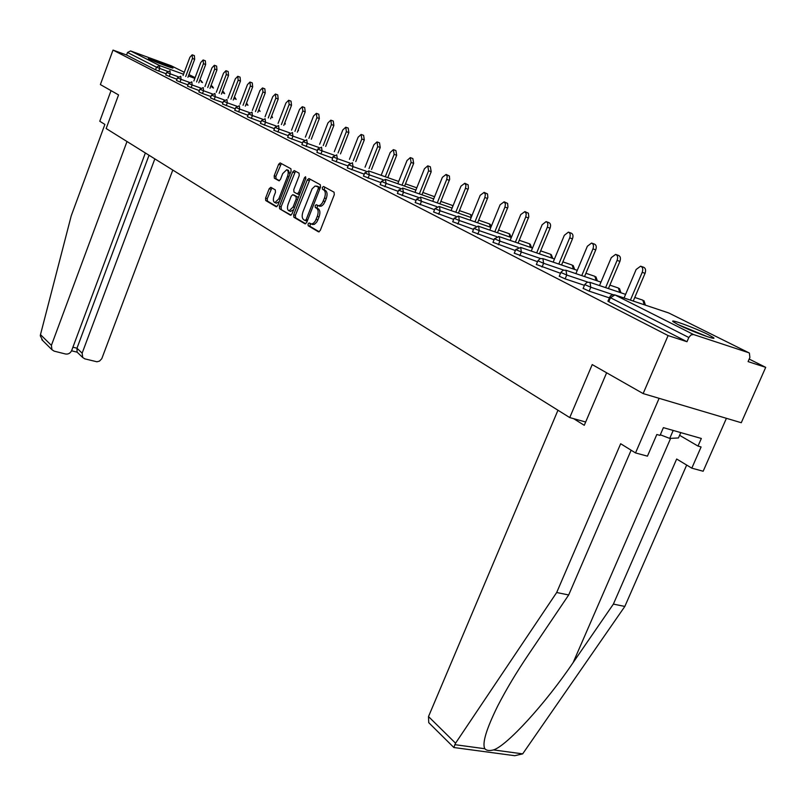 <?xml version="1.0" encoding="UTF-8"?>
<svg xmlns="http://www.w3.org/2000/svg" width="806" height="806" viewBox="0 0 806 806"><rect width="100%" height="100%" fill="white"/><g stroke="black" fill="none" stroke-linecap="round" stroke-linejoin="round"><path stroke-width="1.21" d="M308.043 223.957L308.184 225.73L318.511 231.856L320.264 230.456L334.289 194.74L334.067 192.201L323.538 186.478L322.309 187.486L322.46 189.239L323.81 189.974C325.564 191.395 325.795 194.075 324.486 198.024L322.44 202.78L320.576 204.986L318.612 205.762L316.264 204.724L315.166 205.752L315.307 207.515L316.647 208.27C318.39 209.731 318.602 212.421 317.302 216.351L315.277 221.086L313.433 223.262L311.499 224.028L309.131 222.94L308.043 223.957M310.381 223.655L309.927 226.285L319.247 231.816M324.737 187.133L324.193 189.823L325.543 190.559L323.81 189.974M317.544 205.419L317.05 208.089L318.39 208.845L316.647 208.27M149.463 59.16C154.208 61.629 174.318 69.155 172.947 67.956L171.849 67.301C167.013 64.812 147.186 57.397 148.425 58.546L149.463 59.16M678.068 324.586C690.581 330.994 717.834 341.019 713.522 337.643L708.232 334.591C695.608 328.183 669.091 318.42 673.05 321.654L678.068 324.586M270.826 187.314L269.214 188.685L265.567 198.135L265.718 200.533L276.196 206.749L277.828 205.389L291.087 171.154L290.916 168.756L280.095 162.903L278.614 164.343L274.181 175.819L274.342 178.207L278.997 180.796L280.478 179.355L282.694 173.633L286.694 169.744C288.387 170.57 288.669 172.756 287.541 176.312L278.826 198.82L274.876 202.628C273.184 201.792 272.902 199.586 274.03 196.019L275.471 192.291L275.309 189.894L270.826 187.314M748.724 352.716L668.758 312.98L614.948 294.936L693.533 334.53L748.724 352.716L749.399 353.088L749.882 357.501L748.079 361.612L765.7 367.345L741.278 422.727L643.138 393.58L592.219 364.584L569.741 417.579L106.16 128.527L118.553 94.917L100.377 84.57L113.011 50.093L668.093 335.578L686.994 341.724L688.818 337.502L610.434 297.706L608.752 301.696L686.994 341.724M643.138 393.58L668.093 335.578M293.676 214.749L293.858 217.227L304.99 223.836L306.713 222.456L320.496 187.204L320.284 184.715L308.93 178.539L307.227 179.96L293.676 214.749L295.399 215.313L295.58 217.781L305.716 223.786M290.372 215.162L279.571 208.754L279.41 206.316L292.699 172.031L294.22 170.57L299.046 173.169L299.228 175.597L293.777 189.622L293.958 192.06L297.233 193.883L298.764 192.433L304.466 177.753L305.555 176.726L305.786 178.479L292.044 213.781L290.603 215.232M569.741 417.579L585.67 422.001M693.533 334.53L690.913 334.984L688.818 337.502M113.011 50.093L126.582 55.01L127.509 52.491L130.542 50.929L171.204 65.78M749.197 359.073L765.7 367.345M166.207 73.809L155.508 69.81L156.475 67.2L127.509 52.491M126.582 55.01L155.508 69.81M608.752 301.696L607.956 301.091M176.957 79.27L165.764 75.008M180.03 82.011L176.494 80.519L177.491 77.829L181.028 79.341L180.03 82.011L188 84.872M199.334 90.625L187.526 86.141M202.497 93.496L198.84 91.944L199.878 89.194L203.535 90.756L202.497 93.496L210.991 96.539M214.205 99.481L210.477 97.899L211.525 95.108L215.252 96.7L214.205 99.481L222.97 102.614M235.292 108.86L222.446 103.994M247.966 115.288L234.748 110.291M261.013 121.897L247.392 116.789L248.51 113.868M274.443 128.708L260.429 123.419M288.286 135.72L273.839 130.28M302.552 142.944L287.661 137.342M317.252 150.39L301.897 144.627M332.425 158.067L316.929 152.394L317.786 149.029M348.081 165.986L332.092 160.152L332.949 156.727M364.241 174.167L347.346 167.86M380.946 182.619L363.476 176.111M398.204 191.354L380.15 184.634M416.067 200.372L397.378 193.44M434.545 209.711L415.191 202.548M453.677 219.383L433.598 212.018M473.495 229.388L452.72 221.741M494.048 239.765L472.497 231.846M515.377 250.525L493 242.334M537.511 261.698L514.268 253.205M560.513 273.284L536.353 264.489M584.431 285.334L565.127 278.876L559.293 276.216M609.316 297.867L589.136 291.147L583.141 288.407M297.273 193.893L299.661 194.226M312.516 224.431L314.38 224.33L316.687 222.184L317.886 219.877L316.143 219.303M318.39 208.845C320.133 210.306 320.355 212.996 319.045 216.925L317.886 219.877M319.599 206.175L321.513 206.074L323.488 204.392L325.07 201.56L323.317 200.986M325.543 190.559C327.307 191.989 327.538 194.669 326.229 198.608L325.07 201.56M310.038 179.144L295.399 215.313M305.011 220.481L306.209 219.514L318.289 188.624L318.148 186.871L315.126 186.005L312.083 188.866L303.016 211.676C301.726 215.545 301.938 218.204 303.63 219.675L305.011 220.481M305.182 220.542L307.277 220.995M320.184 187.989L318.148 186.871M316.647 186.055L319.881 187.466M291.067 215.111L279.571 208.754M295.47 171.225L281.113 206.87L281.284 209.308M288.145 204.13C286.996 207.757 287.299 210.003 289.052 210.87L293.082 207.011L296.215 198.981L296.024 196.523L292.759 194.689L291.248 196.14L288.145 204.13M290.472 211.333L293.606 209.782M298.19 198.014L297.746 197.097L296.024 196.523M294.432 195.254L297.746 197.097M276.297 203.102L279.269 201.661M289.898 174.247L288.397 170.328L287.017 169.854M281.344 163.547L275.864 176.393L276.035 178.771L279.47 180.705M271.874 187.919L267.249 198.689L267.411 201.087L276.871 206.689M641.163 266.373L643.46 267.179C645.576 268.066 646.1 270.111 645.052 273.325L633.244 301.071M645.052 273.325L642.221 272.337C643.269 269.113 642.735 267.068 640.629 266.182L636.166 269.456L624.066 297.988M642.221 272.337L630.403 300.114M616.127 254.575L618.414 255.381C620.439 256.237 620.942 258.232 619.915 261.376L608.429 288.568M619.915 261.376L617.104 260.388C618.131 257.245 617.638 255.25 615.613 254.394L611.291 257.628L599.513 285.566M617.104 260.388L605.608 287.621M592.037 243.221L594.334 244.037C596.279 244.863 596.742 246.817 595.735 249.89L584.552 276.559M595.735 249.89L592.954 248.913C593.962 245.83 593.488 243.875 591.554 243.049L587.362 246.253L575.897 273.627M592.954 248.913L581.761 275.612M568.855 232.299L571.152 233.115C573.016 233.911 573.449 235.815 572.472 238.828L561.56 264.993M572.472 238.828L569.711 237.861C570.698 234.838 570.255 232.934 568.391 232.138L564.331 235.302L553.158 262.131M569.711 237.861L558.8 264.046M546.528 221.771L548.815 222.587C550.609 223.363 551.022 225.227 550.065 228.179L539.416 253.85M550.065 228.179L547.324 227.211C548.292 224.259 547.879 222.396 546.085 221.62L542.136 224.743L531.255 251.059M547.324 227.211L536.685 252.913M525.008 211.635L528.414 213.227L528.796 216.874L518.077 243.12M528.464 217.912L525.754 216.955L526.258 213.862L524.908 211.585L520.747 214.577L510.138 240.389M525.754 216.955L515.366 242.193M680.012 325.533L705.532 336.042M707.527 336.717L678.138 324.617M680.778 432.61L678.451 437.95L669.736 438.414L660.305 434.766M673.191 430.454L669.736 438.414M429.648 723.546L428.742 722.66L428.5 716.574L455.551 743.192L453.828 747.515L514.752 755.706L522.671 753.872L624.831 606.434L613.386 604.097L676.667 459.017L691.81 468.165L701.099 446.957L698.006 446.081L701.341 438.474L663.388 427.654L660.033 435.401L656.83 434.505L647.44 456.156L635.521 452.932L659.117 398.325L726.418 418.314L703.164 471.248L691.81 468.165M631.128 450.211L568.683 594.969L528.424 654.633C516.535 672.204 506.299 689.321 497.715 705.975C486.3 729.158 481.998 743.414 484.839 748.734C486.532 750.608 489.423 751.001 493.504 749.912C506.783 745.852 545.481 703.588 573.167 662.532L613.386 604.097M568.683 594.969L556.684 592.511L620.67 443.733L635.521 452.932M455.551 743.192L556.684 592.511M624.831 606.434L686.672 465.072M557.964 410.234L428.5 716.574M606.626 372.785L584.269 425.296L573.59 418.646M679.609 435.311L698.006 446.081M127.005 141.524L51.403 345.371L51.947 349.713L54.173 351.144L65.508 353.995C68.308 354.398 70.364 353.24 71.674 350.519L145.362 152.969M42.839 340.696L40.3 335.85L40.481 334.631L71.23 215.827L104.891 124.416L99.773 121.253L111.037 90.635M77.114 352.151L76.963 348.222L82.141 353.169L82.716 357.521L84.832 358.861L96.942 361.783L99.511 361.098L101.778 358.7L172.786 170.066M82.141 353.169L154.843 158.883M72.913 347.195L76.963 348.222L149.029 155.256M504.244 201.853L507.609 203.424L507.961 206.991L497.483 232.763M507.629 208.019L504.949 207.061L505.443 204.029L504.163 201.812L500.113 204.764L489.756 230.103M504.949 207.061L494.803 231.846M484.215 192.412L487.519 193.964L487.852 197.46L477.615 222.778M487.519 198.457L484.859 197.51L485.363 194.538L484.134 192.372L480.205 195.294L470.089 220.179M484.859 197.51L474.956 221.862M464.871 183.294L468.125 184.826L468.427 188.251L458.423 213.127M468.105 189.239L465.475 188.292L465.969 185.38L464.79 183.254L460.972 186.156L451.088 210.588M465.475 188.292L455.793 212.22M446.171 174.479L449.385 176L449.657 179.355L439.875 203.807M449.345 180.322L446.736 179.385L447.229 176.524L446.101 174.449L442.383 177.32L432.731 201.319M446.736 179.385L437.265 202.9M428.097 165.965L430.344 166.782L431.21 171.698L421.941 194.8M431.21 171.698L428.621 170.771L427.764 165.845L424.419 168.766L414.979 192.362M428.621 170.771L419.362 193.893M410.607 157.724L412.843 158.54L413.659 163.366L404.592 186.085M413.659 163.366L411.1 162.439L410.294 157.613L407.03 160.505L397.791 183.697M411.1 162.439L402.033 185.189M393.681 149.745L395.907 150.561L396.673 155.286L387.797 177.642M396.673 155.286L394.144 154.379L393.378 149.644L390.205 152.505L381.157 175.315M394.144 154.379L385.268 176.756M377.299 142.027L379.515 142.833L380.231 147.478L371.536 169.472M380.231 147.478L377.722 146.571L377.007 141.916L373.903 144.748L365.047 167.195M377.722 146.571L369.027 168.585M361.41 134.542L363.617 135.348L364.292 139.901L355.778 161.563M364.292 139.901L361.813 139.005L361.138 134.441L358.106 137.242L349.441 159.316M361.813 139.005L353.29 160.676M346.016 127.288L348.212 128.083L348.847 132.567L340.495 153.886M348.847 132.567L346.389 131.67L345.754 127.187L342.802 129.957L334.299 151.689M346.389 131.67L338.036 153.009M331.085 120.255L333.271 121.051L333.865 125.444L325.674 146.44M333.865 125.444L331.427 124.557L330.833 120.154L327.951 122.905L319.619 144.294M331.427 124.557L323.236 145.574M316.597 113.424L318.773 114.22L319.327 118.532L311.297 139.226M319.327 118.532L316.919 117.656L316.355 113.334L313.534 116.054L305.373 137.121M316.919 117.656L308.879 138.36M302.542 106.795L304.688 107.591L305.222 111.833L297.333 132.214M305.222 111.833L302.824 110.956L302.3 106.714L299.55 109.394L291.54 130.149M302.824 110.956L294.946 131.358M288.88 100.357L291.026 101.143L291.52 105.314L283.783 125.414M291.52 105.314L289.153 104.458L288.659 100.276L285.959 102.936L278.1 123.378M289.153 104.458L281.405 124.557M275.612 94.111L277.738 94.886L278.201 98.997L270.604 118.794M278.201 98.997L275.854 98.131L275.4 94.03L272.76 96.66L265.043 116.81M275.854 98.131L268.257 117.958M262.716 88.035L264.831 88.811L265.265 92.841L257.799 112.366M265.265 92.841L262.937 91.995L262.504 87.955L259.935 90.564L252.349 110.412M262.937 91.995L255.472 111.54M250.172 82.121L252.278 82.897L252.681 86.867L245.346 106.12M252.681 86.867L250.384 86.02L249.971 82.051L247.452 84.63L240.007 104.206M250.384 86.02L243.049 105.294M237.971 76.368L240.067 77.144L240.45 81.053L233.236 100.045M240.45 81.053L238.163 80.207L237.78 76.298L235.312 78.857L227.997 98.161M238.163 80.207L230.949 99.219M226.103 70.777L228.179 71.543L228.541 75.391L221.449 94.131M228.541 75.391L226.274 74.555L225.922 70.716L223.504 73.235L216.31 92.277M226.274 74.555L219.192 93.315M214.547 65.336L216.613 66.092L216.945 69.88L209.973 88.368M216.945 69.88L214.708 69.054L214.376 65.266L212.008 67.775L204.936 86.554M214.708 69.054L207.736 87.562M203.303 60.037L205.349 60.793L205.661 64.52L198.8 82.766M205.661 64.52L203.434 63.694L203.132 59.966L200.805 62.445L193.853 80.983M203.434 63.694L196.583 81.96M192.342 54.868L194.367 55.624L194.659 59.291L187.919 77.305M194.659 59.291L192.463 58.475L192.171 54.808L189.904 57.256L183.063 75.542M192.463 58.475L185.712 76.51M309.927 226.285L308.184 225.73M324.193 189.823L322.46 189.239M317.05 208.089L315.307 207.515M669.282 313.242L668.245 312.809M607.905 301.192L610.535 295.782L612.802 294.664L614.948 294.936L610.434 297.706L609.638 297.102M130.542 50.929L159.598 65.558L183.546 74.243M188.403 76.006L194.851 78.343M199.787 80.137L200.916 80.54L199.838 80.006M195.102 77.658L188.936 74.585M184.282 72.278L170.801 65.578M201.369 82.172L200.916 80.54L202.538 82.595M167.467 71.321L156.475 67.2L159.598 65.558L159.689 68.51L158.722 71.119M612.923 294.643L590.788 287.228L589.136 291.147M583.101 288.498L584.743 284.589L590.788 287.228L589.972 282.362L587.08 282.291L584.783 284.498M642.825 300.175L644.306 304.779M587.775 282.11L566.739 275.027L565.127 278.876M563.636 270.07L543.607 263.29L542.035 267.068M540.443 258.484L521.341 251.996L519.81 255.704M518.137 247.341L499.891 241.115L498.4 244.762M496.667 236.601L479.227 230.627L477.767 234.214M475.993 226.254L459.289 220.512L457.858 224.038M456.045 216.27L440.046 210.749L438.645 214.215M436.812 206.638L421.467 201.319L420.097 204.734M418.233 197.329L403.514 192.211L402.174 195.566M400.3 188.332L386.145 183.405L384.835 186.71M382.951 179.637L369.35 174.882L368.07 178.136M366.176 171.225L353.099 166.63L351.839 169.834M349.945 163.074L337.351 158.651L336.122 161.804M334.228 155.185L322.098 150.903L320.889 154.017M318.995 147.538L307.318 143.408L306.129 146.47M304.235 140.123L292.971 136.133L291.802 139.146M289.928 132.93L279.057 129.071L277.909 132.043M276.035 125.948L265.547 122.22L264.428 125.152M262.555 119.167L252.429 115.56L251.321 118.452M249.467 112.588L239.684 109.092L238.596 111.943M236.752 106.191L227.292 102.805L226.234 105.626M224.39 99.974L215.252 96.7L214.91 93.456M212.381 93.929L203.535 90.756L203.223 87.562M200.684 88.045L192.13 84.973L191.113 87.673M189.319 82.323L181.028 79.341L180.766 76.248M178.247 76.751L170.227 73.85L169.24 76.489M559.253 276.307L560.855 272.458L566.739 275.027L565.983 270.272L563.152 270.212L560.895 272.378M618.373 288.024L619.804 292.407M536.322 264.57L537.884 260.801L543.607 263.29L542.891 258.645L540.141 258.585L537.914 260.721M594.828 276.317L596.208 280.508M514.238 253.286L515.769 249.578L521.341 251.996L520.676 247.452L515.8 249.497M572.149 265.043L573.469 269.043M498.944 236.551L494.461 238.757L499.891 241.115L499.277 236.672L498.4 236.541M540.655 250.868L550.639 254.303L551.556 258.001M492.97 242.405L494.491 238.687M478.331 226.164L473.928 228.34L479.227 230.627L478.643 226.274L477.877 226.143M519.255 240.269L529.522 243.805L530.408 247.351M472.467 231.916L473.958 228.269M458.453 216.149L454.121 218.275L459.289 220.512L458.745 216.25L458.07 216.129M498.612 230.032L509.14 233.68L510.007 237.075M452.69 221.801L454.141 218.225M439.26 206.477L434.998 208.573L440.046 210.749L439.542 206.578L438.938 206.457M478.683 220.159L489.454 223.897L490.29 227.161M433.608 212.038L435.018 208.522M420.722 197.138L416.531 199.203L421.467 201.319L420.45 197.117M459.44 210.618L470.432 214.446L471.309 217.177M415.171 202.608L416.551 199.153M402.809 188.12L398.688 190.145L403.514 192.211L402.577 188.09M440.852 201.399L452.025 205.298L452.801 206.356M397.358 193.49L398.708 190.095M385.5 179.395L381.44 181.38L386.145 183.405L385.298 179.365M422.878 192.483L434.575 196.724M380.13 184.685L381.45 181.34M368.745 170.953L364.745 172.907L369.35 174.882L368.564 170.932M416.793 187.818L405.489 183.859M352.524 162.782L348.585 164.706L353.099 166.63L352.373 162.762M347.326 167.9L348.595 164.666M336.817 154.863L332.928 156.757L337.351 158.651L336.686 154.843M321.594 147.196L317.765 149.06L322.098 150.903L321.483 147.176M306.834 139.76L303.066 141.604L307.318 143.408L306.733 139.75M301.877 144.657L303.076 141.564M292.528 132.547L288.81 134.36L292.971 136.133L292.437 132.537M278.644 125.555L274.977 127.338L279.057 129.071L278.564 125.545M273.828 130.31L274.987 127.308M265.154 118.764L261.537 120.517L265.547 122.22L265.093 118.754M252.066 112.165L248.5 113.898L252.429 115.56L252.006 112.155M239.342 105.757L235.826 107.46L239.684 109.092L239.291 105.747M234.737 110.311L235.836 107.44M226.98 99.521L223.504 101.203L227.292 102.805L226.929 99.521M258.817 109.727L258.867 110.976M246.455 103.228L246.747 104.901M191.868 81.839L188.523 83.451L192.13 84.973L191.838 81.829M234.345 97.163L234.949 98.997M187.516 86.161L188.533 83.431M222.869 91.461L223.464 93.244M169.995 70.817L166.731 72.389L170.227 73.85L169.975 70.817M211.696 85.91L212.27 87.632M319.045 216.925L317.302 216.351M326.229 198.608L324.486 198.024M308.94 180.544L307.227 179.96M295.58 217.781L293.858 217.227M307.68 219.988L306.209 219.514M319.75 189.118L318.289 188.624M318.471 186.69L316.738 186.105M281.113 206.87L279.41 206.316M294.402 172.615L292.699 172.031M300.175 192.906L298.764 192.433M305.877 178.237L304.466 177.753M294.502 207.474L293.082 207.011M297.626 199.455L296.215 198.981M294.633 195.324L292.921 194.75M280.196 199.273L278.826 198.82M288.911 176.776L287.541 176.312M276.035 178.771L274.342 178.207M275.864 176.393L274.181 175.819M280.297 164.928L278.614 164.343M267.411 201.087L265.718 200.533M267.249 198.689L265.567 198.135M270.907 189.239L269.214 188.685M454.755 744.653L484.839 748.734M493.504 749.912L522.671 753.872M670.622 438.363L573.167 662.532M40.481 334.631L51.403 345.371M668.305 312.819L614.897 294.915M645.455 305.162L643.964 300.698M642.876 300.185L634.785 297.454M625.597 294.361L589.932 282.342M620.973 292.8L619.471 288.528M618.414 288.024L609.88 285.133M600.974 282.12L565.943 270.252M597.387 280.911L595.896 276.811M594.868 276.327L585.922 273.284M577.277 270.342L542.871 258.625M574.668 269.456L573.187 265.527M572.179 265.053L562.86 261.869M554.468 258.998L520.656 247.442M552.765 258.414L551.284 254.646M532.494 248.067L499.257 236.662M531.628 247.774L530.167 244.158M511.316 237.528L478.633 226.274M511.226 237.498L509.775 234.022M490.884 227.363L458.735 216.25M491.408 226.063L490.078 224.239M471.157 217.549L439.532 206.578M471.923 215.665L471.047 214.779M452.116 208.069L420.984 197.228M433.699 198.901L403.06 188.201M415.906 190.045L385.731 179.476M398.678 181.461L368.967 171.033M363.456 176.161L364.745 172.907M287.641 137.373L288.81 134.36M260.419 123.449L261.537 120.517M298.502 130.663L298.301 129.726M285.334 124.064L284.85 122.633M272.529 117.646L271.723 115.883M222.436 104.024L223.504 101.203M260.076 111.409L258.938 109.404M214.95 93.466L211.525 95.128M247.946 105.334L246.787 103.359M203.253 87.572L199.868 89.214M236.148 99.42L235.009 97.506M224.652 93.667L223.524 91.803M180.796 76.258L177.491 77.85M213.449 88.056L212.341 86.242M165.754 75.029L166.731 72.389M312.879 224.552L311.136 223.987M319.992 206.306L318.249 205.721M306.864 221.096L305.131 220.532M298.945 194.458L297.233 193.883M290.765 211.424L289.052 210.87M294.472 195.264L292.88 194.73M276.579 203.193L274.876 202.628M428.742 722.66L453.778 747.434M82.716 357.521L76.751 351.799M77.154 352.192L71.563 350.781M41.801 339.669L51.947 349.713"/></g></svg>
